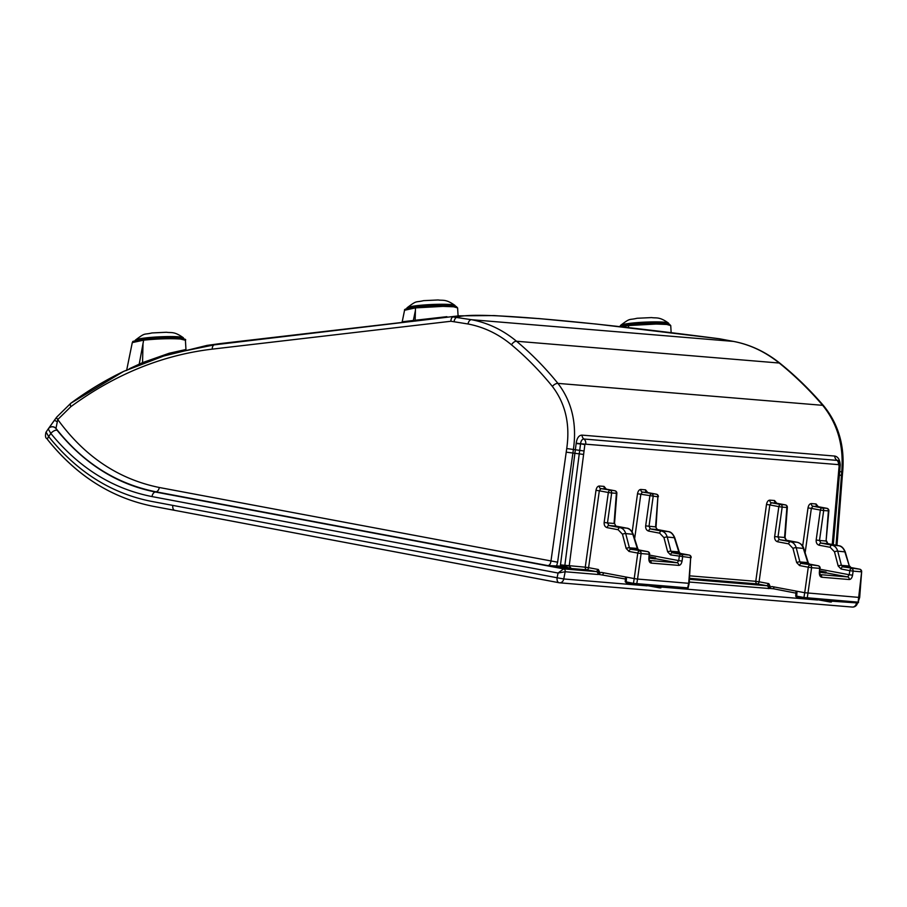 <?xml version="1.0" encoding="UTF-8"?>
<svg xmlns="http://www.w3.org/2000/svg" width="907" height="907" viewBox="0 0 907 907"><rect width="100%" height="100%" fill="white"/><g stroke="black" fill="none" stroke-linecap="round" stroke-linejoin="round"><path stroke-width="1.36" d="M839.134 465.71L838.465 464.622L580.548 443.772C580.99 440.711 582.124 439.124 583.915 439.011L837.853 460.461C839.19 461.21 839.939 462.876 840.097 465.461L839.134 465.745L840.097 465.461M817.797 506.616L812.91 506.197L811.346 508.373L808.012 507.897C808.556 505.154 809.668 503.714 811.346 503.578L816.062 503.975L818.284 506.707M821.697 577.237A2.415 1.95 94.7 0 0 820.223 574.641L847.648 576.909L849.224 574.732L852.557 575.208C852.013 577.952 850.902 579.392 849.224 579.528L821.697 577.237C820.075 576.841 819.293 575.242 819.35 572.453L819.667 568.36L811.606 567.691L807.264 597.974A0.964 0.782 94.7 0 1 806.436 598.745L806.436 598.745A0.964 0.782 94.7 0 1 806.368 598.733L804.373 598.45A0.964 0.567 100.7 0 1 804.339 598.439L797.072 597.078A0.964 0.567 100.7 0 0 797.106 597.078L796.55 596.953A0.964 0.952 -63.8 0 1 796.267 596.863L796.267 596.863A0.964 0.952 -63.8 0 1 795.745 595.933L796.675 596.137A0.964 0.567 100.7 0 0 797.072 597.078L804.305 598.439M819.939 570.911L825.846 572.09L825.699 573.043L819.985 572.238M819.826 572.521L819.883 571.546M776.29 503.181L771.392 502.761L769.828 504.938L766.494 504.451C767.039 501.707 768.15 500.279 769.828 500.142L774.544 500.528L776.777 503.272M689.479 579.312L766.88 585.729L768.83 583.632L770.531 587.056L771.902 586.546M797.049 591.273L796.675 596.137L803.942 597.498L804.713 592.713L772.072 586.568M831.64 600.831L831.424 601.976L830.03 601.976L817.241 599.64M858.124 602.191L861.65 571.75L859.677 597.43L858.124 602.191A0.964 0.782 94.7 0 1 857.285 602.962L804.339 598.439A0.964 0.567 100.7 0 1 803.942 597.498L858.566 602.191L857.285 602.962A0.964 0.782 94.7 0 1 857.217 602.951L806.493 598.745M774.544 587.033A2.415 1.95 -85.3 0 0 773.365 588.756L795.927 593.133M770.531 587.056L769.147 588.507L768.83 583.632L759.091 581.795L769.828 504.938L778.841 506.628A2.415 1.417 -79.3 0 1 780.598 504.485L785.315 504.882L776.12 503.147A2.415 1.95 94.7 0 1 774.544 500.528M625.422 579.006L598.654 574.38L598.337 569.494L600.037 572.918L601.409 572.408M786.278 540.221L784.566 537.59L786.879 507.501L782.163 507.104L777.991 537.046L779.419 539.654L790.405 541.717C793.274 542.386 795.212 544.393 796.21 547.726L799.906 561.932L801.3 563.428L818.091 565.741L809.361 564.097L807.808 562.589L803.296 548.304C802.151 544.971 800.144 542.964 797.276 542.284L779.419 539.654A2.415 1.417 -79.3 0 0 777.662 541.785C775.485 541.105 774.487 539.359 774.657 536.57L785.043 537.534L786.369 540.232A2.415 1.417 100.7 0 0 786.278 540.221M859.201 597.43L804.713 592.713L808.273 567.215L799.543 565.56L796.663 562.567A2.415 0.692 -14.6 0 1 799.906 561.932L807.808 562.589L809.441 564.109A2.415 1.417 100.7 0 0 809.361 564.097L801.3 563.428A2.415 1.417 -79.3 0 0 799.543 565.56M820.064 569.245L849.224 574.732L849.791 570.65L841.061 569.006L838.181 566.002A2.415 0.692 -14.6 0 1 841.413 565.367L842.818 566.864L859.609 569.177L850.868 567.533L849.315 566.025L845.267 551.898C843.499 547.941 841.367 545.889 838.873 545.742L827.876 543.667A2.415 1.417 -79.3 0 1 827.966 543.69M838.181 566.002L834.485 551.796L830.166 547.295L819.168 545.232C817.003 544.54 816.005 542.805 816.175 540.005L819.497 540.481L820.937 543.089L831.923 545.164C834.791 545.833 836.719 547.828 837.728 551.161L841.413 565.367L849.315 566.025L844.814 551.751C843.669 548.406 841.662 546.399 838.782 545.731L827.796 543.656L826.084 541.025L828.873 510.89A2.415 2.415 0 0 0 826.912 508.328A2.415 1.417 -79.3 0 1 827.184 508.43M796.663 562.567L792.967 548.361A2.415 0.692 -14.6 0 1 796.21 547.726L803.761 548.463L808.262 562.737M834.485 551.796A2.415 0.692 -14.6 0 1 837.728 551.161L845.267 551.898M818.443 565.843A2.415 1.417 100.7 0 0 818.182 565.753A2.415 1.417 100.7 0 0 818.091 565.741A2.415 1.95 -85.3 0 1 819.667 568.36L819.35 572.453M647.303 492.49L656.328 494.19L642.405 492.07L640.841 494.247L637.508 493.771C638.052 491.027 639.163 489.587 640.841 489.451L645.557 489.848L647.791 492.58M649.559 555.107L678.719 560.605L677.155 562.771L649.707 560.503A2.415 1.95 94.7 0 1 651.192 563.111L678.719 565.39C680.397 565.265 681.508 563.825 682.053 561.082L682.62 557A2.415 1.95 -85.3 0 0 681.055 554.381L672.314 552.737L670.919 551.241L667.223 537.035C666.226 533.701 664.287 531.706 661.418 531.026L650.432 528.962L649.004 526.355L653.176 496.412A2.415 1.95 -85.3 0 0 651.611 493.805A2.415 1.417 -79.3 0 0 649.854 495.936L645.671 525.879L655.58 526.899L657.292 529.529L668.289 531.593C671.157 532.273 673.164 534.28 674.309 537.624L678.821 551.898L680.375 553.406L689.105 555.05L681.055 554.381A2.415 1.417 -79.3 0 0 679.286 556.524L678.719 560.605L682.053 561.082M649.435 556.785L655.342 557.952L655.205 558.905L649.48 558.111M649.321 558.383L649.469 557.465M605.785 489.054L614.81 490.755L600.899 488.624L599.323 490.8L595.99 490.324C596.534 487.581 597.645 486.141 599.323 486.016L604.039 486.401L606.273 489.134M626.318 582.804L626.612 582.952A0.964 0.567 -79.3 0 1 626.181 581.999L626.556 577.135L601.568 572.43M626.556 577.135L634.22 578.587L633.437 583.371L625.683 581.761M646.736 585.514L659.525 587.849L660.92 587.849L661.135 586.704M687.132 587.815L633.437 583.371A0.964 0.567 -79.3 0 0 633.868 584.323L635.864 584.607A0.964 0.782 94.7 0 0 635.932 584.618L686.78 588.824A0.964 0.782 94.7 0 1 686.724 588.824L686.418 588.677M645.671 525.879C645.501 528.679 646.498 530.414 648.675 531.094L659.661 533.169L663.981 537.67L667.677 551.875L670.556 554.88L690.681 557.669L688.696 583.303L637.542 579.063L636.771 583.847A0.964 0.782 94.7 0 1 635.932 584.618L634.923 584.493M639.027 549.993A2.415 1.417 100.7 0 0 638.947 549.971L637.304 548.452L638.857 549.959L647.587 551.603L630.807 549.291L629.401 547.794A2.415 0.692 165.4 0 0 626.159 548.44L629.039 551.433L637.78 553.077L634.22 578.587L637.542 579.063L641.102 553.553L649.163 554.222L648.845 558.327C648.788 561.116 649.571 562.703 651.192 563.111M615.944 526.117A2.415 1.417 100.7 0 0 615.864 526.094L614.538 523.407L615.774 526.083L626.771 528.157C629.639 528.826 631.646 530.833 632.791 534.178L637.304 548.452L629.401 547.794L625.705 533.588C624.708 530.266 622.769 528.259 619.912 527.591L608.914 525.516L607.486 522.92L604.153 522.432C603.983 525.232 604.98 526.978 607.157 527.659L618.143 529.733L622.474 534.223L626.159 548.44M680.545 553.44A2.415 1.417 100.7 0 0 680.454 553.417L678.821 551.898L670.919 551.241A2.415 0.692 -14.6 0 0 667.677 551.875M679.275 552.046L674.774 537.772L667.223 537.035A2.415 0.692 -14.6 0 0 663.981 537.67M657.462 529.563A2.415 1.417 100.7 0 0 657.382 529.541L655.58 526.899L657.892 496.809L640.841 494.247L634.639 538.69M637.768 548.61L633.256 534.325L625.705 533.588A2.415 0.692 165.4 0 0 622.474 534.223M649.537 560.481L648.845 558.327M688.696 583.303L687.619 588.065A0.964 0.782 94.7 0 1 686.78 588.824L688.084 588.076L689.173 583.303L690.681 557.669A2.415 1.95 94.7 0 0 689.105 555.05A2.415 1.417 100.7 0 1 689.195 555.061A2.415 1.417 100.7 0 1 689.456 555.152M604.051 572.895A2.415 1.95 -85.3 0 0 602.86 574.63M56.778 417.039A4.818 1.553 37.5 0 0 56.744 417.073A4.818 1.553 37.5 0 0 57.765 419.533C84.623 456.504 118.477 479.168 159.315 487.501A4.818 2.846 -79.3 0 1 155.8 491.775L547.805 565.594L560.322 566.093L576.206 443.149L580.548 443.772L584.868 444.645L569.199 565.991L571.285 568.519L547.805 565.594C549.472 565.458 550.515 564.007 550.946 561.24L566.728 448.534C570.254 424.283 565.469 403.581 552.363 386.416C539.835 370.974 526.219 357.097 511.491 344.807C498.431 333.98 483.93 327.03 468.001 323.98L450.926 321.259L212.238 349.138C162.206 355.113 115.087 374.285 70.882 406.653L57.765 419.533L55.939 428.535L57.345 430.553C84.668 464.021 117.411 484.519 155.585 492.048L155.8 491.775C116.255 483.816 82.979 462.706 55.996 428.444A4.818 4.807 33.7 0 0 48.298 428.83L56.778 417.039L70.837 403.241L123.624 371.405L168.407 354.229L214.392 344.841L458.715 315.851L494.066 315.568L539.212 318.64C492.648 314.808 465.45 314.298 457.638 317.087A4.818 2.846 100.7 0 0 454.124 321.361M600.037 572.918L598.711 574.278M558.916 582.691L153.419 506.344C112.264 498.272 77.061 476.141 47.822 439.929A4.818 2.165 -38.4 0 1 47.754 439.85C47.935 438.217 44.284 439.702 45.928 432.378L45.928 432.378A4.818 4.818 -149.9 0 1 46.098 432.106L48.298 428.83L46.098 432.106L48.683 436.618C77.73 472.66 112.831 494.394 154.009 501.854L557.125 577.759L558.054 573.031L563.632 568.882L596.387 571.603L598.337 569.494L588.598 567.669L599.323 490.8L608.336 492.501L604.153 522.432M825.676 571.988L822.864 571.727L822.717 572.68M822.864 571.727L819.905 571.251M825.155 572.022L825.007 572.975M819.645 571.104L823.023 571.648L819.928 571.059M655.183 557.862L652.36 557.59L652.212 558.542M652.36 557.59L649.412 557.125M654.65 557.896L654.503 558.848M649.14 556.977L652.53 557.51L649.423 556.932M576.206 443.149C576.999 437.9 578.949 435.224 582.045 435.122L834.757 456.062C838.045 456.697 839.882 459.69 840.256 465.042L833.295 544.688M836.039 545.209L841.73 471.889C843.929 445.893 837.58 423.705 822.683 405.327C809.203 389.625 794.713 375.521 779.226 363.027C765.202 351.769 749.942 344.569 733.457 341.406L719.58 338.799C646.476 329.298 586.353 322.575 539.212 318.64M450.926 321.259A4.818 2.766 83.3 0 1 453.092 316.962L471.527 319.706C488 322.858 503 330.046 516.525 341.247C531.434 353.696 545.243 367.743 557.93 383.389C571.932 401.699 577.09 423.784 573.371 449.657L557.612 562.193L159.315 487.501M560.447 565.106L564.812 565.685L580.525 443.977L576.16 443.512M560.945 567.136A0.964 0.782 -85.3 0 1 560.322 566.093L564.755 566.671L564.812 565.685L569.199 565.991M598.654 574.38L597.917 574.471A2.415 1.95 94.7 0 0 596.387 571.603L586.829 569.8A2.415 1.95 94.7 0 1 585.264 567.181L564.857 565.276M564.494 567.601L564.755 566.671L571.285 568.519L586.829 569.8A2.415 1.417 100.7 0 0 588.598 567.669L585.264 567.181L595.99 490.324M719.92 338.855A4.818 2.846 100.7 0 0 719.75 338.821A4.818 2.846 100.7 0 0 719.58 338.799L596.545 324.082L538.123 318.493M413.161 321.305L401.518 322.518L402.209 321.781L415.168 320.262L415.406 310.557L413.161 321.305L415.168 320.262L446.902 316.668M458.715 315.84L414.726 321.123M126.606 370.521L132.286 342.597L143.646 340.159L144.168 339.297C157.58 337.926 169.348 337.54 179.495 338.152A0.964 0.782 94.7 0 1 179.62 338.152C184.54 338.764 186.479 339.467 185.413 340.25L180.323 339.014C169.79 338.379 157.569 338.764 143.646 340.159L139.1 364.773M129.361 368.73L142.546 362.63L143.011 343.628M142.331 363.435L142.546 362.63L169.212 353.242L185.788 349.546M143.646 340.159L144.168 339.297M133.204 341.973L142.365 339.524M415.406 310.557L415.474 307.881L404.556 310.273C403.876 309.185 407.674 308.108 415.95 307.02C432.526 305.024 454.044 305.205 456.3 306.555L457.604 307.927L453.647 306.793L443.07 306.373L415.474 307.881L416.018 307.02L443.704 305.523L453.704 306.033L456.493 307.269M415.474 307.881L416.018 307.02M628.551 327.597L628.608 325.545L620.773 326.724M619.3 326.554L629.073 324.683C646.929 322.631 666.781 322.892 669.4 324.207L670.738 325.579L666.77 324.457L656.192 324.037L628.608 325.545L629.152 324.683L656.827 323.187L666.826 323.697L669.615 324.921M628.608 325.545L629.152 324.683M597.917 574.471L565.163 571.75L558.054 573.031L152.025 496.583C112.627 488.828 78.898 467.785 50.826 433.444L48.241 428.932A4.818 4.818 30.5 0 1 55.939 428.535M733.808 341.474A4.818 2.846 100.7 0 0 733.627 341.429L718.877 338.685M152.025 496.583A4.818 2.846 -79.3 0 1 155.585 492.048L563.632 568.882A2.415 1.95 94.7 0 1 565.163 571.75L563.757 578.961L647.065 585.865M174.949 510.392A4.818 2.846 -79.3 0 1 174.768 510.369L153.136 506.299C111.844 498.034 76.71 475.892 47.754 439.85A4.818 2.165 -38.4 0 1 48.683 436.618L50.826 433.444A4.818 2.177 -38.8 0 1 57.345 430.553M48.309 428.83L54.205 420.542A4.818 0.771 35 0 1 54.205 420.542A4.818 0.771 35 0 1 56.812 421.528M70.837 403.241A4.818 2.177 53.6 0 0 70.814 403.252A4.818 2.177 53.6 0 0 70.882 406.653M557.612 562.193L556.66 565.787A0.964 0.782 -85.3 0 0 557.295 566.841M668.618 323.992L668.584 323.289A24.115 2.313 177.2 0 0 668.448 323.062A24.115 2.313 177.2 0 0 654.253 321.883A24.115 2.313 177.2 0 0 630.286 323.289A24.115 2.313 177.2 0 0 620.524 325.409A24.115 2.313 177.2 0 0 620.411 325.647L620.433 326.191M183.486 338.696L183.452 337.96A24.115 2.313 177.2 0 0 183.316 337.733A24.115 2.313 177.2 0 0 169.121 336.554A24.115 2.313 177.2 0 0 145.165 337.971A24.115 2.313 177.2 0 0 135.404 340.091A24.115 2.313 177.2 0 0 135.29 340.329L135.313 340.76M455.144 306.249L455.121 305.67A24.115 2.313 177.2 0 0 454.985 305.444A24.115 2.313 177.2 0 0 440.791 304.264A24.115 2.313 177.2 0 0 416.823 305.67A24.115 2.313 177.2 0 0 407.062 307.79A24.115 2.313 177.2 0 0 406.948 308.029L406.982 308.607M832.252 544.495L839.134 465.745M632.179 531.978L637.508 493.771M689.739 575.843L755.769 581.319L766.494 504.451M802.672 546.105L808.012 507.897M811.346 503.578A2.415 1.95 94.7 0 0 812.91 506.197L822.116 507.931L826.833 508.317L817.626 506.594A2.415 1.95 94.7 0 1 816.062 503.975M828.873 510.89L823.681 510.55L819.497 540.481L826.084 541.025L828.397 510.936A2.415 1.95 -85.3 0 0 826.833 508.317A2.415 1.417 -79.3 0 1 826.912 508.328L817.536 506.571M816.175 540.005L820.347 510.074L811.346 508.373L805.133 552.828M820.347 510.074A2.415 1.417 -79.3 0 1 822.116 507.931A2.415 1.95 94.7 0 1 823.681 510.55L820.347 510.074M849.224 579.528A2.415 1.95 94.7 0 0 847.648 576.909L825.971 572.827M785.666 504.995A2.415 1.417 100.7 0 0 785.405 504.893A2.415 1.417 100.7 0 0 785.315 504.882A2.415 1.95 -85.3 0 1 786.879 507.501L787.355 507.444A2.415 2.415 0 0 0 785.405 504.893L776.018 503.124M769.828 500.142A2.415 1.95 94.7 0 0 771.392 502.761L780.598 504.485A2.415 1.95 94.7 0 1 782.163 507.104L778.841 506.628L774.657 536.57M792.967 548.361L788.648 543.86L777.662 541.785M858.555 602.225A0.964 0.952 116.2 0 1 857.5 602.94L857.217 602.951M661.078 587.033L817.57 599.992M831.583 601.16L856.514 602.894M773.365 588.756L769.204 588.405M769.147 588.507L689.263 582.033M788.648 543.86A2.415 1.417 -79.3 0 1 790.405 541.717L797.276 542.284A2.415 1.417 100.7 0 1 797.355 542.295C800.858 543.418 802.99 545.47 803.761 548.463M810.042 565.072A2.415 1.95 94.7 0 1 811.606 567.691L808.273 567.215A2.415 1.417 -79.3 0 1 810.042 565.072M861.65 571.75A2.415 2.415 0 0 0 859.689 569.188A2.415 1.417 -79.3 0 0 859.609 569.177A2.415 1.95 -85.3 0 1 861.174 571.795L853.124 571.127L852.557 575.208M851.548 568.508A2.415 1.95 94.7 0 1 853.124 571.127L849.791 570.65A2.415 1.417 -79.3 0 1 851.548 568.508M859.961 569.29A2.415 1.417 -79.3 0 0 859.689 569.188L850.959 567.544A2.415 1.417 -79.3 0 0 850.868 567.533L842.818 566.864A2.415 1.417 -79.3 0 0 841.061 569.006M830.166 547.295A2.415 1.417 -79.3 0 1 831.923 545.164L838.782 545.731A2.415 1.417 -79.3 0 1 838.873 545.742M826.56 540.98L827.876 543.667A2.415 1.417 -79.3 0 0 827.796 543.656L820.937 543.089A2.415 1.417 -79.3 0 0 819.168 545.232M849.78 566.172L850.959 567.544A2.415 1.417 -79.3 0 1 851.038 567.567M786.448 540.255A2.415 1.417 100.7 0 0 786.369 540.232L797.355 542.295A2.415 1.417 100.7 0 1 797.468 542.329M809.532 564.12A2.415 1.417 100.7 0 0 809.441 564.109L818.182 565.753A2.415 2.415 0 0 1 820.132 568.304M656.679 494.304A2.415 1.417 100.7 0 0 656.419 494.202A2.415 1.417 100.7 0 0 656.328 494.19A2.415 1.95 94.7 0 1 657.892 496.809L656.056 526.854M645.557 489.848A2.415 1.95 94.7 0 0 647.133 492.456L642.405 492.07A2.415 1.95 94.7 0 1 640.841 489.451M655.466 558.689L677.155 562.771A2.415 1.95 94.7 0 1 678.719 565.39M615.161 490.857A2.415 1.417 100.7 0 0 614.901 490.766A2.415 1.417 100.7 0 0 614.81 490.755A2.415 1.95 94.7 0 1 616.386 493.363L614.062 523.464L607.486 522.92L611.669 492.977L616.862 493.317L614.538 523.407M604.039 486.401A2.415 1.95 94.7 0 0 605.615 489.02L600.899 488.624A2.415 1.95 94.7 0 1 599.323 486.016M610.094 490.358A2.415 1.417 100.7 0 0 608.336 492.501L611.669 492.977A2.415 1.95 -85.3 0 0 610.094 490.358M636 584.618L686.724 588.824M626.612 582.952L633.8 584.301M635.195 583.677L634.934 584.493L626.578 582.952L625.218 581.784L625.581 576.954M648.675 531.094A2.415 1.417 -79.3 0 1 650.432 528.962L657.292 529.529A2.415 1.417 100.7 0 1 657.382 529.541L668.368 531.604A2.415 1.417 100.7 0 0 668.289 531.593L661.418 531.026A2.415 1.417 -79.3 0 0 659.661 533.169M670.556 554.88A2.415 1.417 -79.3 0 1 672.314 552.737L680.375 553.406A2.415 1.417 100.7 0 1 680.454 553.417L689.195 555.061A2.415 2.415 0 0 1 691.145 557.612M647.938 551.717A2.415 1.417 100.7 0 0 647.677 551.615A2.415 1.417 100.7 0 0 647.587 551.603A2.415 1.95 94.7 0 1 649.163 554.222L649.321 558.281M641.102 553.553A2.415 1.95 -85.3 0 0 639.537 550.946A2.415 1.417 100.7 0 0 637.78 553.077L641.102 553.553M629.039 551.433A2.415 1.417 100.7 0 1 630.807 549.291L638.857 549.959A2.415 1.417 100.7 0 1 638.947 549.971L647.677 551.615A2.415 2.415 0 0 1 649.639 554.177M633.256 534.325C631.487 530.368 629.356 528.316 626.862 528.169A2.415 1.417 100.7 0 0 626.771 528.157L619.912 527.591A2.415 1.417 100.7 0 0 618.143 529.733M607.157 527.659A2.415 1.417 100.7 0 1 608.914 525.516L615.774 526.083A2.415 1.417 100.7 0 1 615.864 526.094L626.862 528.169M755.769 581.319L759.091 581.795A2.415 1.417 100.7 0 1 757.334 583.927A2.415 1.95 94.7 0 1 755.769 581.319M768.422 588.598A2.415 1.95 94.7 0 0 766.88 585.729L757.334 583.927L689.558 578.315M468.001 323.98A4.818 2.846 100.7 0 1 471.527 319.706L733.457 341.406A4.818 2.846 100.7 0 1 733.627 341.429C750.395 344.649 765.848 351.95 780.02 363.31C795.552 375.838 810.076 389.976 823.579 405.701C838.522 424.045 844.893 446.074 842.682 471.765L842.365 475.268L839.247 475.189M839.735 471.731L842.682 471.765M552.363 386.416A4.818 2.324 141 0 1 557.93 383.389L822.683 405.327A4.818 2.086 139.4 0 1 823.579 405.701M566.728 448.534L584.029 450.983M780.02 363.31A4.818 2.404 128.9 0 0 779.226 363.027L516.525 341.247A4.818 2.574 129.8 0 0 511.491 344.807M583.609 454.441L566.172 452.151M560.481 564.812L569.211 565.9M582.045 435.122A4.818 3.889 -85.3 0 0 583.915 439.011A4.818 3.889 -85.3 0 1 585.752 443.682M834.757 456.062A4.818 3.889 -85.3 0 0 836.628 459.951A4.818 3.889 -85.3 0 1 838.465 464.622M838.272 475.54L839.213 475.495L833.17 544.665M838.601 472.071L839.531 472.082L840.086 465.608M212.238 349.138A4.818 2.766 83.3 0 1 214.392 344.841L220.22 343.594L207.045 345.397L158.079 357.415L123.624 371.405C105.337 380.158 87.73 390.77 70.814 403.252L56.744 417.073L54.205 420.542M132.286 342.597C135.2 341.213 126.731 342.177 144.1 339.297C157.852 337.903 169.688 337.529 179.62 338.152A0.964 0.782 94.7 0 1 180.323 339.014M851.945 607.01A4.818 3.889 -85.3 0 0 852.263 607.055A4.818 3.889 -85.3 0 0 856.457 603.223L857.444 602.974M172.829 505.392A4.818 2.846 -79.3 0 0 174.768 510.369L559.075 582.736A4.818 4.818 0 0 0 559.574 582.804A4.818 3.889 -85.3 0 1 559.256 582.759A4.818 2.846 -79.3 0 1 559.075 582.736A4.818 2.846 -79.3 0 1 557.125 577.759L563.757 578.961A4.818 3.889 -85.3 0 1 559.574 582.804L852.263 607.055A4.818 4.818 0 0 0 857.398 603.178M797.072 597.078L795.711 595.91L796.085 591.092M787.355 507.444L785.043 537.534M819.815 572.408L820.041 574.619M647.031 492.433L656.419 494.202A2.415 2.415 0 0 1 658.369 496.764M605.513 488.998L614.901 490.766A2.415 2.415 0 0 1 616.862 493.317M674.774 537.772C673.005 533.804 670.863 531.751 668.368 531.604M819.939 572.544L820.075 571.591M825.937 573.043L826.084 572.09M649.435 558.417L649.582 557.465M655.432 558.905L655.58 557.952M839.213 475.495L839.531 472.082M401.597 322.495L220.22 343.594M185.413 340.25L185.969 349.637M402.209 321.781L404.556 310.273M457.604 307.927L458.035 315.126L458.84 316.01M670.738 325.579L671.146 332.642M842.365 475.268L836.968 545.379M620.524 325.409C631.091 317.416 628.336 320.386 637.077 318.266L651.623 317.586C656.373 318.402 659.117 316.384 668.448 323.062M135.404 340.091C145.959 332.098 143.215 335.057 151.957 332.948L166.503 332.257C171.242 333.073 173.985 331.055 183.316 337.733M407.062 307.79C417.628 299.798 414.873 302.768 423.614 300.648L438.16 299.968C442.911 300.784 445.654 298.754 454.985 305.444"/></g></svg>
